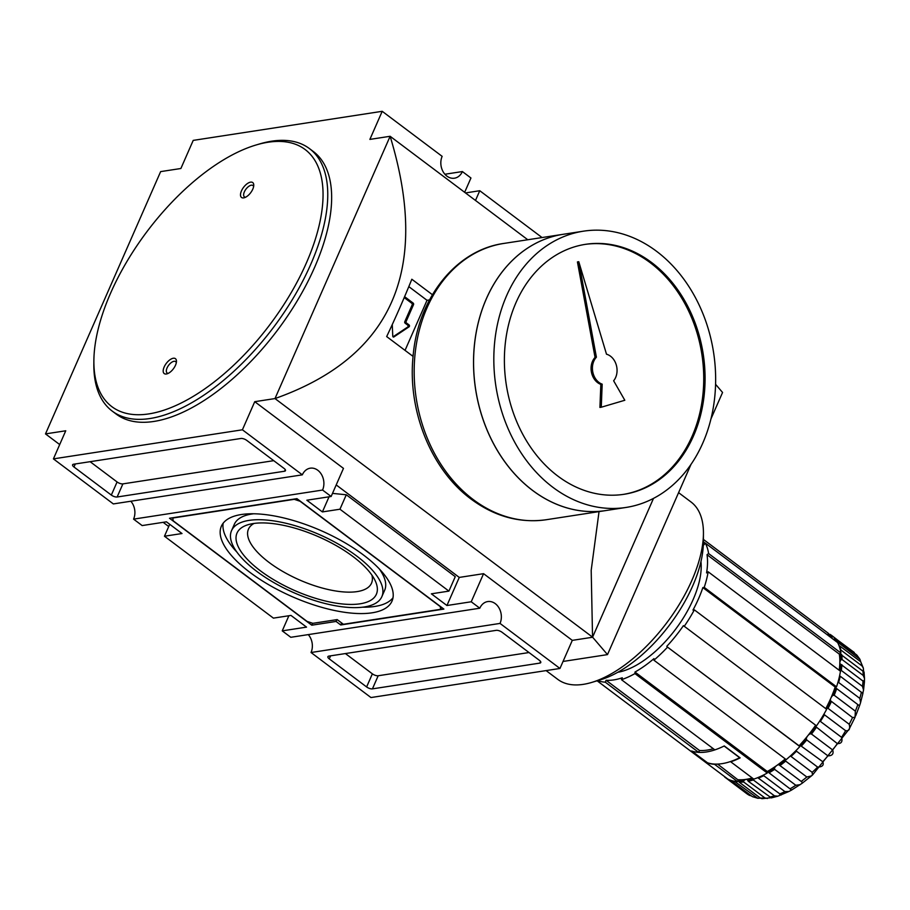 <?xml version="1.0" encoding="UTF-8"?>
<svg xmlns="http://www.w3.org/2000/svg" width="910" height="910" viewBox="0 0 910 910"><rect width="100%" height="100%" fill="white"/><g stroke="black" fill="none" stroke-linecap="round" stroke-linejoin="round"><path stroke-width="1.36" d="M288.527 616.548L287.696 615.933M168.725 526.515L163.163 522.329M59.696 444.569L45.5 433.899L160.638 171.615L180.885 168.498L193.216 140.39L382.211 111.304L369.881 139.401L390.128 136.284C430.646 269.542 392.267 356.97 274.991 398.569L254.743 401.685L242.413 429.793L53.417 458.879L65.747 430.783L45.5 433.899M563.04 661.456L607.493 654.609L592.581 637.171L274.991 398.569L390.128 136.284L527.777 239.751M592.581 637.171L653.505 498.384M332.503 493.379L346.289 494.778L455.262 576.678L448.914 591.113L339.953 509.213L322.402 511.921L306.841 500.216L331.138 496.485L322.572 490.046L133.577 519.132L142.142 525.571L166.439 521.828L182.011 533.533L164.46 536.229L273.421 618.129L290.973 615.422L306.534 627.127L282.236 630.869L290.802 637.296L479.798 608.21A14.423 11.364 -98.8 0 1 487.714 601.567A14.423 11.364 -98.8 0 1 499.101 608.107A14.423 11.364 -98.8 0 1 500.034 623.418L311.038 652.515L370.973 697.549L559.957 668.463L572.299 640.367L592.546 637.25L591.193 570.331L599.042 511.602M432.421 294.715L411.832 279.245A665.563 318.887 126.9 0 1 386.67 336.575L412.514 355.992A665.563 318.887 -53.1 0 0 413.276 354.365M429.497 299.925L427.017 300.311L408.817 286.627M405.041 350.384L427.017 300.311M393.018 336.825L407.714 327.02A1.115 0.876 81.2 0 0 407.669 325.109L405.155 323.209A1.115 0.876 81.2 0 1 404.779 321.685L406.133 321.48L413.538 304.623A1.115 0.876 81.2 0 0 413.174 303.098L405.382 297.251A1.115 0.876 81.2 0 0 404.256 297.49M406.133 321.48A1.115 0.876 81.2 0 0 406.497 323.004L409.022 324.893A1.115 0.876 81.2 0 1 409.068 326.815L393.837 336.973A0.887 0.694 81.2 0 1 392.767 336.177L392.267 324.574M404.779 321.685L412.185 304.827A1.115 0.876 81.2 0 0 411.82 303.303L404.211 297.593M464.657 192.306L470.948 177.996L462.382 171.558L444.899 174.242M465.488 192.931L479.763 190.725L475.498 200.45M542.053 237.544L479.763 190.725M462.382 171.558A14.423 11.364 -98.8 0 1 454.454 178.201A14.423 11.364 -98.8 0 1 443.079 171.66A14.423 11.364 -98.8 0 1 442.146 156.349L382.211 111.304M331.138 496.485L343.468 468.377L254.743 401.685M572.299 640.367L483.574 573.675L459.266 577.418L336.211 484.928M607.493 654.609L691.031 464.316M710.926 418.987L722.563 392.472L715.578 384.304M443.875 609.086L296.933 498.646L169.499 518.256L311.777 625.193L336.074 621.45L340.738 624.965L443.875 609.086M479.798 608.21L471.232 601.772L446.935 605.514L431.363 593.82L448.914 591.113M242.413 429.793L302.336 474.838A14.423 11.364 -98.8 0 1 310.264 468.184A14.423 11.364 -98.8 0 1 321.639 474.736A14.423 11.364 -98.8 0 1 322.572 490.046M284.125 468.479L246.758 440.394A4.436 1.718 -156.3 0 0 240.945 438.472L73.551 464.236A4.436 1.718 -156.3 0 0 72.607 464.794A4.436 1.718 -156.3 0 0 73.972 466.989L111.327 495.074A4.436 1.718 -156.3 0 0 117.14 496.997L284.534 471.232A4.436 1.718 -156.3 0 0 285.478 470.675A4.436 1.718 -156.3 0 0 284.125 468.479M53.417 458.879L113.34 503.924L302.336 474.838M133.577 519.132A14.423 11.364 81.2 0 0 130.824 501.228M90.113 461.688L117.083 481.959A4.436 1.718 -156.3 0 0 122.895 483.881L273.728 460.665M446.935 605.514L459.266 577.418M329.045 496.803L322.402 511.921M346.289 494.778L339.953 509.213M471.232 601.772L483.574 573.675M559.957 668.463L500.034 623.418M539.823 663.106A4.436 1.718 -156.3 0 0 540.767 662.548A4.436 1.718 -156.3 0 0 539.414 660.353L502.047 632.268A4.436 1.718 -156.3 0 0 496.234 630.346L328.84 656.11A4.436 1.718 -156.3 0 0 327.896 656.667A4.436 1.718 -156.3 0 0 329.249 658.863L366.616 686.948A4.436 1.718 -156.3 0 0 372.429 688.87L539.823 663.106L540.54 661.479M311.038 652.515A14.423 11.364 81.2 0 0 308.285 634.611M282.236 630.869L288.88 615.752M164.46 536.229L169.704 524.285M345.402 653.562L372.372 673.832A4.436 1.718 -156.3 0 0 378.185 675.755L529.017 652.538M341.625 622.94L340.738 624.965M336.871 619.642L336.074 621.45M312.63 623.248L311.777 625.193M440.19 606.56L300.084 501.262L294.271 499.328L172.775 518.029L173.196 520.793L307.057 621.405L312.881 623.327L337.178 619.596L343.4 624.271L440.599 609.313L440.269 606.367M441.486 607.288L440.599 609.313M249.988 572.401A93.173 36.025 -156.3 0 0 335.881 610.781A93.173 36.025 -156.3 0 0 392.005 601.123A93.173 36.025 -156.3 0 0 363.386 554.941A93.173 36.025 -156.3 0 0 277.493 516.562A93.173 36.025 -156.3 0 0 221.369 526.219A93.173 36.025 -156.3 0 0 249.988 572.401M223.166 523.204A93.173 36.025 -156.3 0 0 236.85 552.029M362.533 607.197A93.173 36.025 -156.3 0 0 393.006 597.768M381.847 596.664A82.082 31.736 -156.3 0 0 356.64 555.987A82.082 31.736 -156.3 0 0 280.962 522.169A82.082 31.736 -156.3 0 0 231.527 530.678A82.082 31.736 -156.3 0 0 256.734 571.355A82.082 31.736 -156.3 0 0 332.412 605.173A82.082 31.736 -156.3 0 0 381.847 596.664L384.646 590.294A82.082 31.736 -156.3 0 0 379.322 568.955M253.64 513.775A82.082 31.736 -156.3 0 0 234.325 524.308L231.527 530.678M352.989 556.545A76.099 29.416 23.7 0 1 374.909 580.148A76.099 29.416 23.7 0 1 344.253 604.138A76.099 29.416 23.7 0 1 260.385 570.798A76.099 29.416 23.7 0 1 248.385 524.615A76.099 29.416 23.7 0 1 352.989 556.545M254.095 523.421A67.203 25.98 -156.3 0 0 248.453 529.154A67.203 25.98 -156.3 0 0 269.098 562.46A67.203 25.98 -156.3 0 0 331.047 590.135A67.203 25.98 -156.3 0 0 371.519 583.173A67.203 25.98 -156.3 0 0 371.906 575.143M93.878 360.531L93.844 363.989A164.175 78.658 -53.1 0 0 112.169 411.058L116.059 413.993A164.175 78.658 -53.1 0 0 314.598 267.381A164.175 78.658 -53.1 0 0 313.336 151.515L309.446 148.592A164.175 78.658 -53.1 0 0 259.134 144.076L255.812 145.065A160.843 77.066 -53.1 0 0 110.599 293.134A160.843 77.066 -53.1 0 0 93.878 360.531A160.843 77.066 -53.1 0 0 176.961 405.03A160.843 77.066 -53.1 0 0 306.351 263.013A160.843 77.066 -53.1 0 0 255.812 145.065M112.169 411.058A164.175 78.658 -53.1 0 0 310.708 264.446A164.175 78.658 -53.1 0 0 309.446 148.592M175.493 365.251A9.316 4.459 126.9 0 1 167.076 373.828A9.316 4.459 126.9 0 1 164.153 366.992A9.316 4.459 126.9 0 1 171.649 358.767A9.316 4.459 126.9 0 1 176.46 361.35A9.316 4.459 126.9 0 1 175.493 365.251M241.457 190.895A9.316 4.459 -53.1 0 0 244.38 197.72A9.316 4.459 -53.1 0 0 252.798 189.143A9.316 4.459 -53.1 0 0 253.765 185.242A9.316 4.459 -53.1 0 0 248.953 182.66A9.316 4.459 -53.1 0 0 241.457 190.895M253.628 186.573A7.098 3.401 -53.1 0 0 252.946 185.515A7.098 3.401 -53.1 0 0 244.369 191.851A7.098 3.401 -53.1 0 0 244.415 196.867A7.098 3.401 -53.1 0 0 245.62 197.22M176.324 362.669A7.098 3.401 -53.1 0 0 175.641 361.623A7.098 3.401 -53.1 0 0 167.053 367.959A7.098 3.401 -53.1 0 0 167.11 372.975A7.098 3.401 -53.1 0 0 168.316 373.327M746.678 793.6L724.69 777.038A88.736 42.52 -53.1 0 0 725.509 777.686A88.736 42.52 -53.1 0 0 727.807 779.176L746.678 793.6A88.736 42.52 -53.1 0 0 748.976 795.09M752.354 796.614L731.185 780.7A88.736 42.52 -53.1 0 0 735.064 781.713L757.78 798.275L752.354 796.614A88.736 42.52 -53.1 0 0 756.233 797.626M751.41 795.909L749.362 795.34M770.497 797.774L761.897 798.696L760.294 798.036L739.125 782.134A88.736 42.52 -53.1 0 0 743.652 781.974L743.766 780.712A4.436 2.127 126.9 0 1 746.132 779.347A4.436 2.127 126.9 0 1 747.155 779.54A4.436 2.127 126.9 0 1 747.554 780.132L748.27 781.258A88.736 42.52 -53.1 0 0 753.309 779.95L774.478 795.852L777.868 796.182L771.327 797.899L748.27 781.258M760.464 798.161L757.78 798.275M717.626 764.093L738.26 780.063A4.436 2.127 126.9 0 1 738.545 780.894L739.125 782.134M767.414 798.502L764.821 797.888L743.652 781.974M781.292 794.942L758.348 778.13A88.736 42.52 -53.1 0 0 763.74 775.695L784.909 791.609L788.868 791.507L777.868 796.182M785.421 759.702A87.849 42.099 -53.1 0 1 778.949 764.809L802.006 782.031L802.074 783.328L791.598 790.039L769.041 772.829A88.736 42.52 -53.1 0 0 774.637 769.348L774.512 767.949A4.436 2.127 126.9 0 1 776.753 765.503A4.436 2.127 126.9 0 1 778.949 764.809L780.041 765.526A88.736 42.52 -53.1 0 0 785.66 761.101L785.421 759.702A4.436 2.127 126.9 0 1 785.671 759.236M791.598 790.039L788.868 791.507M785.273 758.929A86.518 41.45 126.9 0 1 776.753 765.503A86.518 41.45 126.9 0 1 767.289 771.498L767.278 771.782A4.436 2.127 126.9 0 1 768.063 771.964L768.12 771.998M774.512 767.949A87.849 42.099 -53.1 0 1 768.063 771.964L769.041 772.829M800.14 784.693L795.806 785.262L774.637 769.348M767.278 771.782L767.255 773.034L634.941 673.593L634.975 672.046L767.289 771.498M617.742 672.297A77.646 37.208 -53.1 0 0 693.136 599.565A77.646 37.208 -53.1 0 0 700.95 561.595M597.756 680.612A88.736 42.52 -53.1 0 0 605.264 682.17L606.094 680.27L699.494 750.477A86.518 41.45 126.9 0 0 713.326 748.725M767.255 773.034A88.736 42.52 -53.1 0 1 753.776 779.119L730.741 761.807A88.736 42.52 126.9 0 0 740.148 757.882L724.269 745.938A88.736 42.52 126.9 0 1 714.862 749.874L621.462 679.679L622.303 677.779A86.518 41.45 126.9 0 1 606.094 680.27M621.462 679.679A88.736 42.52 -53.1 0 0 634.941 673.593M815.644 725.213A86.518 41.45 126.9 0 1 807.761 735.792A4.436 2.127 126.9 0 1 810.15 733.801L811.492 734.04L832.661 749.954C833.89 753.833 832.309 755.801 827.918 755.857L806.738 739.944L806.249 738.647A4.436 2.127 126.9 0 1 807.761 735.792A86.518 41.45 126.9 0 1 799.082 745.802L799.856 746.564A88.736 42.52 -53.1 0 1 786.217 759.634L653.903 660.194L653.937 658.647A86.518 41.45 126.9 0 1 634.975 672.046M653.903 660.194A88.736 42.52 -53.1 0 0 667.542 647.124L799.082 745.802M684.183 626.398A88.736 42.52 -53.1 0 0 694.341 609.859L826.655 709.299A88.736 42.52 -53.1 0 1 816.497 725.85L683.421 625.636A86.518 41.45 126.9 0 1 666.768 646.35M702.85 587.587L835.164 687.027L836.529 686.822L704.215 587.371L702.85 587.587A86.518 41.45 126.9 0 1 692.976 610.064L694.341 609.859M704.215 587.371A88.736 42.52 -53.1 0 0 708.162 571.787L706.569 572.913A86.518 41.45 126.9 0 0 707.013 554.69L839.327 654.131A86.518 41.45 126.9 0 1 839.839 662.73A86.518 41.45 126.9 0 1 839.202 670.272M839.327 654.131L840.92 653.005L708.606 553.564L707.013 554.69M708.606 553.564A88.736 42.52 -53.1 0 0 705.295 543.099L703.896 544.851A86.518 41.45 126.9 0 0 703.328 543.839M738.26 780.063L737.578 781.622A88.736 42.52 -53.1 0 1 727.886 779.096L597.119 680.805M605.264 682.17L698.664 752.365A88.736 42.52 126.9 0 1 691.6 750.978L707.525 762.796M737.578 781.622L714.543 764.298A88.736 42.52 126.9 0 1 707.48 762.91M698.664 752.365L699.494 750.477M752.252 777.97A86.518 41.45 126.9 0 1 746.132 779.347A86.518 41.45 126.9 0 1 738.408 779.722M739.739 757.575L739.671 757.723A88.736 42.52 126.9 0 1 707.275 762.705L691.714 751.012A88.736 42.52 126.9 0 0 724.11 746.029L739.671 757.723M831.967 638.308A4.436 2.127 126.9 0 1 832.036 636.898L832.968 636.465L855.389 653.949M835.562 639.047A88.736 42.52 -53.1 0 1 837.814 642.267L859.916 659.249L856.731 654.961L835.562 639.047L834.163 639.025A4.436 2.127 126.9 0 1 833.241 639.264M859.916 659.249L860.678 661.729L839.543 645.838A88.736 42.52 -53.1 0 1 840.874 650.036L862.043 665.949L863.328 668.054L863.59 671.08M863.328 668.054L860.712 661.752A88.736 42.52 -53.1 0 1 862.043 665.949M864.5 678.428L864.409 682.147L840.692 664.22A4.436 2.127 126.9 0 1 840.328 664.038A4.436 2.127 126.9 0 1 839.839 662.73A4.436 2.127 126.9 0 1 840.794 659.955L842.046 659.522L863.215 675.436L864.5 678.428L864.056 671.989L840.385 654.154A4.436 2.127 126.9 0 1 839.611 653.926M840.692 664.22A87.849 42.099 -53.1 0 1 839.976 670.818A4.436 2.127 126.9 0 1 839.976 670.818L841.295 670.454L862.464 686.356L863.544 690.053L862.782 693.363L840.226 676.232A88.736 42.52 -53.1 0 1 838.645 682.477L859.813 698.391L860.564 702.6L859.791 705.045L858.858 705.352L835.664 687.846A4.436 2.127 126.9 0 1 835.414 686.993M835.164 687.027A86.518 41.45 126.9 0 1 830.853 698.175A4.436 2.127 126.9 0 1 832.786 695.422L834.186 695.24L855.355 711.154L855.059 717.239L852.545 717.558L830.477 700.689A4.436 2.127 126.9 0 1 830.853 698.175A86.518 41.45 126.9 0 1 825.768 708.628M826.098 708.879A4.436 2.127 126.9 0 1 826.633 708.412L828.032 708.355L849.201 724.269C850.384 728.99 849.189 731.139 845.629 730.696L824.46 714.794A88.736 42.52 -53.1 0 1 820.388 721.414L841.568 737.327C842.74 741.661 841.329 743.754 837.337 743.595L815.542 726.476A4.436 2.127 126.9 0 1 815.826 725.35M799.23 745.938A4.436 2.127 126.9 0 1 800.311 745.438L822.765 761.738C824.13 765.151 822.424 766.937 817.635 767.107L796.466 751.194A88.736 42.52 -53.1 0 1 791.006 756.438L812.175 772.34L812.403 775.058L811.436 775.911L806.829 777.004L785.66 761.101M799.856 746.564L667.542 647.124M836.529 686.822A88.736 42.52 -53.1 0 0 840.476 671.227L708.162 571.787M840.92 653.005A88.736 42.52 -53.1 0 0 837.61 642.551L705.295 543.099M827.395 634.861L828.521 633.462L703.385 539.414M832.968 636.465A88.736 42.52 -53.1 0 0 832.138 635.806A88.736 42.52 -53.1 0 0 829.852 634.315L828.441 634.418A4.436 2.127 126.9 0 1 827.417 634.884M829.852 634.315L854.274 652.481M834.186 695.24A88.736 42.52 -53.1 0 0 836.677 688.665L835.664 687.846A87.849 42.099 -53.1 0 1 832.786 695.422M546.102 670.602L557.762 679.361A110.929 53.144 -53.1 0 0 591.762 682.409L600.6 679.759A102.056 48.901 -53.1 0 0 692.737 585.812A102.056 48.901 -53.1 0 0 703.35 543.054L703.441 533.817A110.929 53.144 -53.1 0 0 691.054 502.013L678.587 492.651M591.762 682.409A110.929 53.144 -53.1 0 0 691.907 580.296A110.929 53.144 -53.1 0 0 703.441 533.817M546.353 519.712C519.781 523.398 494.744 516.562 471.232 499.203C431.124 469.787 407.259 410.296 413.14 355.708C418.02 298.15 456.035 249.988 503.822 243.436A139.765 110.133 -98.8 0 0 415.358 351.374A139.765 110.133 -98.8 0 0 473.28 499.601A139.765 110.133 -98.8 0 0 546.353 519.712L605.696 510.578A139.765 110.133 -98.8 0 1 605.696 510.578A139.765 110.133 -98.8 0 1 532.623 490.467A139.765 110.133 -98.8 0 1 474.713 342.24A139.765 110.133 -98.8 0 1 563.165 234.302A139.765 110.133 -98.8 0 1 563.199 234.291M626 507.45L605.753 510.567A139.765 110.133 -98.8 0 1 532.68 490.456A139.765 110.133 -98.8 0 1 474.758 342.228A139.765 110.133 -98.8 0 1 563.222 234.291L583.469 231.174A139.765 110.133 -98.8 0 1 656.542 251.285A139.765 110.133 -98.8 0 1 714.464 399.513A139.765 110.133 -98.8 0 1 626 507.45A139.765 110.133 -98.8 0 1 552.927 487.339A139.765 110.133 -98.8 0 1 495.006 339.111A139.765 110.133 -98.8 0 1 583.469 231.174M651.617 262.524A126.456 99.645 -98.8 0 1 704.01 396.635A126.456 99.645 -98.8 0 1 623.976 494.301A126.456 99.645 -98.8 0 1 557.864 476.101A126.456 99.645 -98.8 0 1 505.459 341.989A126.456 99.645 -98.8 0 1 585.494 244.335A126.456 99.645 -98.8 0 1 651.617 262.524M584.823 244.437A126.456 99.645 -98.8 0 1 650.263 262.728A126.456 99.645 -98.8 0 1 702.713 396.419A126.456 99.645 -98.8 0 1 623.293 494.403M600.839 384.384L599.917 407.441L601.271 407.225L624.817 400.263L613.636 380.789A15.527 12.239 81.2 0 0 616.389 365.342A15.527 12.239 81.2 0 0 606.504 354.206L578.771 261.716L596.403 357.198L595.06 357.402A15.527 12.239 81.2 0 0 591.5 372.509A15.527 12.239 81.2 0 0 600.839 384.384L602.181 384.168L601.271 407.225M578.771 261.716L577.429 261.921L595.06 357.402M596.403 357.198A15.527 12.239 81.2 0 0 592.854 372.304A15.527 12.239 81.2 0 0 602.181 384.168M404.302 297.422L405.382 297.251M411.82 303.303L413.174 303.098M412.185 304.827L413.538 304.623M405.155 323.209L406.497 323.004M407.669 325.109L409.022 324.893M407.714 327.02L409.068 326.815M285.251 469.605L284.534 471.232M122.895 483.881L117.14 496.997M117.083 481.959L111.327 495.074M75.291 463.975L73.972 466.989M378.185 675.755L372.429 688.87M372.372 673.832L366.616 686.948M330.58 655.848L329.249 658.863M760.294 798.036A88.736 42.52 -53.1 0 0 764.821 797.888M738.545 780.894A87.849 42.099 -53.1 0 0 743.766 780.712M769.439 797.171A88.736 42.52 -53.1 0 0 774.478 795.852M747.554 780.132A87.849 42.099 -53.1 0 0 753.173 778.676M779.517 794.043A88.736 42.52 -53.1 0 0 784.909 791.609M790.221 788.742A88.736 42.52 -53.1 0 0 795.806 785.262M854.137 652.379A88.736 42.52 -53.1 0 0 853.318 651.719M858.983 658.18A88.736 42.52 -53.1 0 0 856.731 654.961M863.215 675.436A88.736 42.52 -53.1 0 0 862.862 670.397M862.464 686.356A88.736 42.52 -53.1 0 0 863.089 680.635M859.813 698.391A88.736 42.52 -53.1 0 0 861.406 692.135M855.355 711.154A88.736 42.52 -53.1 0 0 857.846 704.579M849.201 724.269A88.736 42.52 -53.1 0 0 852.545 717.558M841.568 737.327A88.736 42.52 -53.1 0 0 845.629 730.696M832.661 749.954A88.736 42.52 -53.1 0 0 837.337 743.595M822.765 761.738A88.736 42.52 -53.1 0 0 827.918 755.857M812.175 772.34A88.736 42.52 -53.1 0 0 817.635 767.107M801.209 781.44A88.736 42.52 -53.1 0 0 806.829 777.004M800.311 745.438A87.849 42.099 -53.1 0 0 806.249 738.647M826.633 708.412A87.849 42.099 -53.1 0 0 830.477 700.689M835.835 641.209A87.849 42.099 -53.1 0 0 834.163 639.025M832.036 636.898A87.849 42.099 -53.1 0 0 828.441 634.418M840.794 659.955A87.849 42.099 -53.1 0 0 840.385 654.154M842.046 659.522A88.736 42.52 -53.1 0 0 841.682 654.483M841.295 670.454A88.736 42.52 -53.1 0 0 841.921 664.721M828.032 708.355A88.736 42.52 -53.1 0 0 831.365 701.644M810.15 733.801A87.849 42.099 -53.1 0 0 815.542 726.476M811.492 734.04A88.736 42.52 -53.1 0 0 816.168 727.682M801.585 745.825A88.736 42.52 -53.1 0 0 806.738 739.944M864.409 682.147L863.544 690.053M862.953 693.238L860.564 702.6M859.791 705.045L855.684 715.795M854.956 717.444L849.292 728.819M849.053 729.24L812.63 774.865M811.436 775.9L802.074 783.328M705.227 543.19L703.362 541.791M503.822 243.436L563.165 234.302"/></g></svg>
